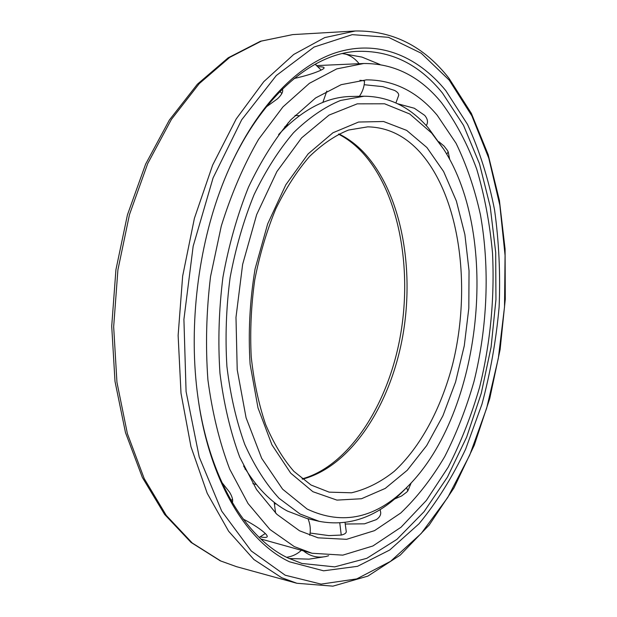 <?xml version="1.0" encoding="UTF-8"?>
<svg xmlns="http://www.w3.org/2000/svg" width="617" height="617" viewBox="0 0 617 617"><rect width="100%" height="100%" fill="white"/><g stroke="black" fill="none" stroke-linecap="round" stroke-linejoin="round"><path stroke-width="0.93" d="M426.339 125.706L427.311 123.238C427.882 120.747 427.01 118.125 424.689 115.371L414.308 108.237L397.68 103.764M437.222 115.271C417.493 91.74 393.908 79.932 366.459 79.855L341.162 84.676L315.619 97.941L290.885 119.775C275.12 138.432 260.991 160.867 248.512 187.098C237.314 215.117 228.791 245.15 222.945 277.18C218.858 309.695 217.863 341.756 219.968 373.37C223.832 403.988 230.411 431.892 239.704 457.097L256.587 489.597L276.886 514.323L299.523 530.774L318.048 537.823L346.6 539.327L374.534 530.635L400.734 513.02C417.077 497.395 431.73 478.607 444.703 456.649C456.572 433.319 466.344 408.238 474.018 381.391C487.499 326.809 489.906 267.979 480.442 214.801C474.697 188.794 466.575 164.963 456.071 143.298L437.222 115.271M364.177 84.714L382.818 86.65L394.672 90.46C397.502 92.056 398.844 93.668 398.682 95.303L398.628 95.604M359.372 96.306C362.526 91.848 364.246 86.874 364.524 81.382L364.524 81.398M364.516 81.351C364.4 80.85 362.865 80.511 359.927 80.318M427.165 123.762L426.956 124.295M346.276 531.599L346.268 531.839C346.06 533.265 344.386 534.345 341.247 535.062L328.784 535.595L310.112 533.042M380.643 512.118L380.72 513.005C380.704 515.411 379.247 517.617 376.339 519.614L364.524 523.818L345.451 524.026M411.184 482.88L407.822 490.916L406.68 492.15L401.582 495.975L394.518 499.037M449.739 159.572L448.212 151.898L447.402 150.401L444.07 146.067L438.826 141.679M441.425 102.576C419.984 76.415 394.101 63.397 363.775 63.505L336.728 68.896L309.395 83.326L282.918 106.934L258.569 139.342C243.746 164.994 231.321 193.892 221.287 226.03L210.536 276.593C206.317 311.554 205.438 345.967 207.906 379.833C212.263 412.58 219.521 442.343 229.694 469.121L248.042 503.511L269.953 529.494L294.278 546.593L312.009 553.256L342.797 555.138L372.884 545.983L401.042 527.226L426.378 500.426L448.212 467.146C460.922 442.32 471.403 415.619 479.648 387.067C490.415 342.898 494.703 298.204 492.513 252.985C489.821 223.539 484.553 195.574 476.71 169.097C467.408 143.854 455.647 121.68 441.425 102.576M363.775 63.505L316.876 65.579M318.164 66.736C321.927 66.744 323.902 67.099 324.102 67.801C324.164 68.549 322.336 69.682 318.619 71.21C312.387 73.809 304.212 76.246 294.101 78.513M282.362 89.018L282.493 89.318C283.296 91.686 281.661 94.817 277.611 98.712L266.035 107.111M243.152 141.023L238.401 149.684M221.765 482.301L229.586 492.204C232.277 496.708 233.195 500.194 232.339 502.67M243.183 519.059C251.451 523.355 257.968 527.435 262.749 531.283C266.058 533.944 267.539 535.757 267.184 536.728C266.691 537.638 264.4 537.685 260.32 536.859M260.844 538.98L312.009 553.256M346.276 531.761L345.042 522.591M380.704 512.619L380.141 509.526M395.913 102.931L398.667 95.396M379.995 64.484L362.002 57.103L342.481 53.579M323.015 556.989L308.932 559.149L289.103 558.508M219.259 193.19C250.479 106.263 306.734 54.412 356.048 51.419C390.044 49.946 418.858 63.844 442.497 93.098L463.529 125.367L479.494 163.783L490.222 206.649L495.69 252.415L495.945 299.669L491.093 347.078L481.26 393.345L466.629 437.152L447.441 477.111L424.041 511.717L396.932 539.351L366.814 558.316L334.699 566.876L301.921 563.46L288.147 558.053C245.952 538.317 208.955 478.514 197.795 396.222M445.767 90.583C416.845 55.252 376.401 38.493 333.203 53.602C290.206 69.019 246.152 119.073 219.536 192.411C196.854 254.744 188.756 331.337 197.91 397.039C209.109 481.029 246.769 541.965 289.635 561.848L323.609 570.81L357.513 566.321L389.728 550.009L419.02 523.779C436.844 502.107 452.384 477.226 465.642 449.122L481.954 404.228C490.422 372.606 496.145 340.229 499.114 307.081C500.487 273.917 498.96 241.486 494.541 209.78C488.456 178.915 479.455 150.463 467.532 124.426L445.767 90.583M443.669 149.206C500.526 236.882 481.977 412.303 408.053 486.157C376.509 518.241 342.867 525.869 307.127 509.048L282.586 489.158L261.677 458.323L246.083 417.771L237.213 369.73L235.987 317.354L242.635 264.369L256.664 214.623L276.886 171.58L301.636 137.869L329.046 115.094L357.251 103.841L384.592 103.787L409.742 113.991L431.684 133.087L443.669 149.206L428.437 128.058C410.32 107.057 388.872 96.445 364.084 96.213L351.25 96.468C326.493 96.854 302.284 109.548 278.614 134.552M243.584 465.966C256.24 487.16 270.855 502.192 287.429 511.061L306.641 518.403L319.143 521.334L300.055 514L279.038 498.274C265.927 484.029 254.512 466.082 244.779 444.425C236.288 420.887 230.334 394.911 226.917 366.506C225.12 337.221 226.184 307.575 230.11 277.573C235.64 248.042 243.646 220.377 254.111 194.586C265.757 170.446 278.923 149.8 293.607 132.647C308.832 117.801 324.449 107.08 340.476 100.478L364.084 96.213M408.053 486.157L404.266 489.998C378.206 516.63 349.831 527.072 319.143 521.334M284.907 126.608L284.46 128.483M341.247 535.062L339.79 523.093M407.822 490.916L406.595 487.631M448.212 151.898L446.7 154.157M449.23 80.133L421.203 53.201L388.486 37.313L352.214 34.652L314.068 47.054L276.308 75.529L241.671 119.806L213.073 177.935L193.167 246.198L183.912 319.382L186.079 391.556L199.214 457.012L221.711 511.138L251.242 550.958L285.208 575.221L321.102 584.122L356.78 578.885L390.553 561.339L421.164 533.528L447.757 497.479L469.722 455.122L486.666 408.192L498.335 358.284L504.521 306.873L505.068 255.399L499.855 205.33L488.795 158.237L471.874 115.865L449.23 80.133M355.276 30.989L324.673 37.622L293.731 54.45L263.76 81.683L236.218 118.934L212.634 165.101L194.401 218.318L182.655 276.077L178.128 335.432L181.005 393.284L190.969 446.723L207.219 493.307L228.629 531.252L253.88 559.503L281.63 577.682L296.893 583.273L332.918 586.15L367.871 576.108L400.271 555.076L429.201 525.036L454.019 487.839L474.303 445.166L489.744 398.574L500.125 349.469L505.284 299.191L505.084 249.052L499.408 200.386L488.17 154.62L471.349 113.358L449.022 78.344C423.864 46.229 392.613 30.441 355.276 30.989L292.728 34.598L261.338 41.1L229.74 57.373L199.276 83.596L171.426 119.374L147.687 163.628L129.477 214.593L117.909 269.899L113.667 326.763L116.945 382.27L127.395 433.666L144.224 478.622L166.289 515.426L192.265 543.022L220.793 561.007L236.481 566.661L296.893 583.273M426.91 147.517L443.631 171.557L456.387 201.065L464.894 234.599L469.043 270.778L468.812 308.269L464.277 345.775L455.57 382.023L442.929 415.735L426.671 445.59L407.243 470.27L385.239 488.417L361.469 498.744L336.936 500.109L312.881 491.695L290.7 473.146L271.92 444.795L257.983 407.814L250.109 364.231C248.103 332.733 249.762 300.965 255.076 268.935L267.67 223.886L285.841 184.745L308.145 153.88L332.941 132.778L358.57 122.043L383.558 121.503L406.657 130.38L426.91 147.517M420.285 152.546C460.251 197.687 471.812 287.892 452.462 364.979C440.908 408.747 420.486 447.14 394.209 471.357C380.635 482.155 366.398 489.296 351.513 492.79L329.131 492.142L311.037 485.024L293.862 471.342C283.056 458.955 273.647 443.322 265.618 424.457C258.654 403.965 253.857 381.406 251.219 356.788C249.962 331.46 251.134 305.885 254.721 280.072C259.672 254.69 266.683 230.989 275.753 208.955C285.81 188.378 297.078 170.878 309.549 156.456C322.398 144.077 335.409 135.262 348.574 130.025L367.747 126.847C387.746 127.287 405.253 135.856 420.285 152.546M302.477 479.17C351.034 466.521 390.353 405.346 402.739 336.08C415.064 266.721 400.695 191.17 363.182 151.805C355.801 144.208 347.733 138.262 338.964 133.958M309.757 535.309C310.845 529.563 310.243 524.034 307.952 518.712M286.627 557.298C292.134 556.495 296.985 554.228 301.165 550.495M275.953 503.68L274.712 504.074M303.803 551.166C310.444 556.426 317.894 558.192 326.162 556.449L328.66 555.716M316.436 63.551L315.665 64.623M359.079 63.69C355.222 58.646 350.255 55.322 344.17 53.71M295.049 115.402L299.322 115.726M322.861 102.414L326.817 91.046M321.164 70.083L315.156 64.245M286.782 126.246L288.185 122.775M281.869 93.46L279.887 91.486M230.982 500.333L232.547 499.346M245.196 469.383L244.988 468.326M259.202 537.422L265.295 533.512M275.591 513.074L274.195 502.331M256.348 484.522L252.877 483.643M236.481 566.661L220.261 560.814L191.039 542.42L164.639 514.462L142.373 477.481L125.475 432.556L115.001 381.375L111.716 326.208L115.927 269.737L127.449 214.809L145.627 164.13L169.382 120.022L197.386 84.205L228.213 57.79L260.451 41.254L292.728 34.598M302.106 478.877C348.86 466.09 388.463 404.559 400.518 334.954C412.711 265.349 397.849 189.481 360.852 150.887C353.957 143.815 346.523 138.239 338.548 134.174"/></g></svg>

